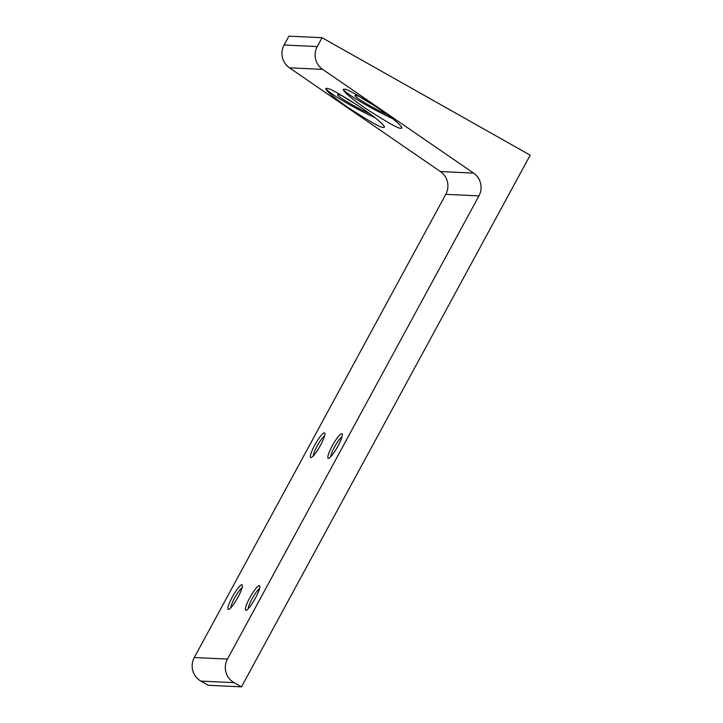 <?xml version="1.0" encoding="UTF-8"?>
<svg xmlns="http://www.w3.org/2000/svg" width="723" height="723" viewBox="0 0 723 723"><rect width="100%" height="100%" fill="white"/><g stroke="black" fill="none" stroke-linecap="round" stroke-linejoin="round"><path stroke-width="1.08" d="M332.237 445.901A14.099 2.549 119.4 0 1 342.295 434.189A14.099 2.549 119.4 0 1 337.903 446.163A14.099 2.549 119.4 0 1 328.667 458.337A14.099 2.549 119.4 0 1 332.237 445.901M341.979 436.846A11.93 2.151 -60.6 0 0 334.532 446.968A11.93 2.151 -60.6 0 0 330.773 456.701M249.76 597.813A14.099 2.549 119.4 0 1 259.81 586.1A14.099 2.549 119.4 0 1 255.427 598.075A14.099 2.549 119.4 0 1 246.181 610.239A14.099 2.549 119.4 0 1 249.76 597.813M259.503 588.748A11.93 2.151 -60.6 0 0 252.047 598.879A11.93 2.151 -60.6 0 0 248.296 608.603M232.309 596.99A14.099 2.549 119.4 0 1 242.359 585.278A14.099 2.549 119.4 0 1 237.975 597.252A14.099 2.549 119.4 0 1 228.739 609.426A14.099 2.549 119.4 0 1 232.309 596.99M242.051 587.935A11.93 2.151 -60.6 0 0 234.595 598.057A11.93 2.151 -60.6 0 0 230.845 607.79M314.785 445.079A14.099 2.549 119.4 0 1 324.844 433.375A14.099 2.549 119.4 0 1 320.461 445.35A14.099 2.549 119.4 0 1 311.215 457.514A14.099 2.549 119.4 0 1 314.785 445.079M324.528 436.023A11.93 2.151 -60.6 0 0 317.081 446.154A11.93 2.151 -60.6 0 0 313.321 455.879M369.805 113.71A21.69 1.934 28.5 0 1 347.935 102.323A21.69 1.934 28.5 0 1 337.749 94.596A21.69 1.934 28.5 0 1 338.075 94.568A21.69 1.934 28.5 0 1 343.642 96.448M387.257 114.532A21.69 1.934 28.5 0 1 365.386 103.145A21.69 1.934 28.5 0 1 355.201 95.409A21.69 1.934 28.5 0 1 355.526 95.382A21.69 1.934 28.5 0 1 361.093 97.271M383.398 127.338C386.579 128.215 382.937 122.612 362.087 108.233C340.271 94.098 328.513 87.51 326.823 88.459C323.642 87.582 327.293 93.195 348.134 107.573C369.95 121.699 381.708 128.287 383.398 127.338L384.193 127.076M400.849 128.161C404.03 129.037 400.388 123.434 379.539 109.046C357.722 94.921 345.965 88.333 344.275 89.281C341.093 88.405 344.735 94.008 365.585 108.396C387.401 122.521 399.159 129.11 400.849 128.161L401.645 127.899M322.069 37.704L530.185 155.165L241.5 686.85L234.071 682.657L200.913 681.102A17.352 17 -87.3 0 1 194.297 657.514L445.775 194.342A17.352 17 92.7 0 0 440.424 171.559L289.453 67.808A17.352 17 -87.3 0 1 284.094 45.016L288.911 36.15L322.069 37.704L317.252 46.57A17.352 17 92.7 0 0 322.612 69.363L289.453 67.808M440.424 171.559L473.583 173.113L322.612 69.363M344.275 89.281L343.479 89.544M326.823 88.459L326.028 88.721M200.913 681.102L208.351 685.296L241.5 686.85M194.297 657.514L227.456 659.078L478.933 195.906L445.775 194.342M227.456 659.078A17.352 17 92.7 0 0 234.071 682.657M473.583 173.113A17.352 17 -87.3 0 1 478.933 195.906M343.57 89.435A34.713 3.091 -151.5 0 0 360.434 101.672A34.713 3.091 -151.5 0 0 392.616 118.617M360.108 96.855A19.521 1.744 -151.5 0 0 374.125 105.404M375.165 117.795A34.713 3.091 28.5 0 1 342.982 100.849A34.713 3.091 28.5 0 1 326.118 88.613M342.657 96.042A19.521 1.744 -151.5 0 0 356.674 104.582M284.094 45.016L317.252 46.57"/></g></svg>
